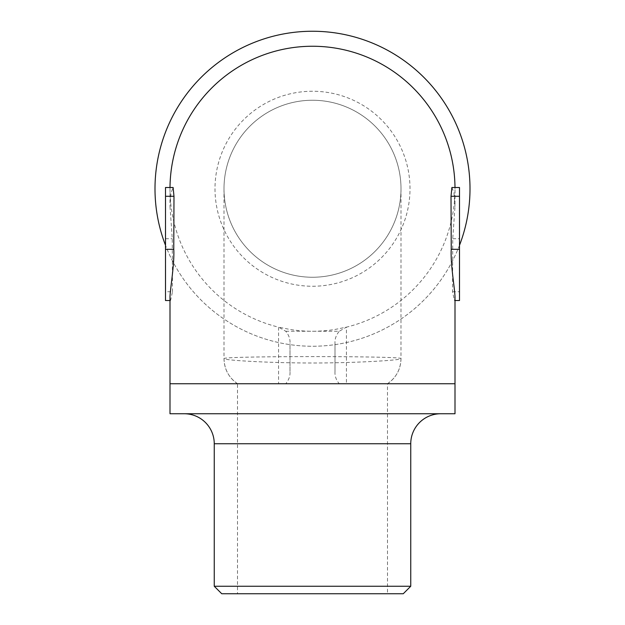 <?xml version="1.0" encoding="UTF-8"?>
<svg xmlns="http://www.w3.org/2000/svg" width="625" height="625" viewBox="0 0 625 625"><rect width="100%" height="100%" fill="white"/><g stroke="black" fill="none" stroke-linecap="round" stroke-linejoin="round"><path stroke-width="0.47" stroke-dasharray="3.12 2.34" d="M170 383.75L455 383.75M170 413.75L455 413.75M451.883 187.508L453.977 192.828L455 206.562L455 188.75A142.5 142.5 0 0 1 346.43 327.148L346.43 383.75L278.57 383.75L278.57 327.148A142.5 142.5 0 0 1 170.008 187.508M454.992 187.508A142.5 142.5 0 0 1 455 188.75M170 188.75L170 206.562L171.016 192.875L173.125 187.508M165.5 300.539L165.5 291.75L172.484 291.75L170.555 300.539L170 297.758M172.484 291.75L172.258 238.719L170 206.562M455 297.758L454.445 300.539L452.516 291.75L452.742 238.719L455 206.562M459.5 300.539L459.5 187.508M165.5 291.75L165.5 187.508M285.742 331.25L312.5 331.25A142.5 142.5 0 0 0 335 329.461L346.43 327.148L339.258 331.25L312.5 331.25A142.5 142.5 0 0 1 290 329.461L278.57 327.148L285.742 331.25C288.906 335.094 290.328 339.203 290 343.562L290 371.438C290.328 375.797 288.906 379.906 285.742 383.75M459.5 245.297A157.5 157.5 0 0 1 165.5 245.297M335 343.562L335 371.438L335 343.562C334.672 339.203 336.094 335.094 339.258 331.25M335 371.438C334.672 375.797 336.094 379.906 339.258 383.75M290 371.438L290 343.562M459.5 269.648L459.5 294.492L459.352 269.648M459.5 271.867L459.5 250.242L459.352 271.867M459.5 241.148L459.5 266L459.352 241.148M459.5 230.766L459.5 249.367L459.352 230.766M459.5 221.555L459.5 232.727L459.352 221.555M155 188.75A157.5 157.5 0 0 1 312.5 31.25A157.5 157.5 0 0 1 470 188.75A157.5 157.5 0 0 1 312.5 346.25A157.5 157.5 0 0 1 155 188.75M165.5 199.844L165.5 222.344L165.648 199.844M165.5 230.57L165.5 206.414L165.648 230.57M165.5 228.391L165.5 250.898L165.648 228.391M165.5 238.852L165.5 263.703L165.648 238.852M165.5 274.344L165.5 253.336L165.648 274.344M165.5 267.375L165.648 289.117L165.648 267.375M165.5 278.211L165.5 280.25L165.648 278.211M165.5 284.352L165.5 289.117L165.648 284.352M459.5 214.289L459.5 200.07L459.352 214.289M215 188.75A97.5 97.5 0 0 0 312.5 286.25A97.5 97.5 0 0 0 410 188.75A97.5 97.5 0 0 0 312.5 91.25A97.5 97.5 0 0 0 215 188.75M459.352 282.992L459.352 273.219M459.352 254.5L459.352 244.727M401 188.75A88.5 88.5 0 0 1 312.5 277.25A88.5 88.5 0 0 1 224 188.75A88.5 88.5 0 0 1 312.5 100.25A88.5 88.5 0 0 1 401 188.75A88.5 88.5 0 0 1 312.5 277.25A88.5 88.5 0 0 1 224 188.75A88.5 88.5 0 0 1 312.5 100.25A88.5 88.5 0 0 1 401 188.75A88.5 88.5 0 0 0 312.5 100.25A88.5 88.5 0 0 0 224 188.75A88.5 88.5 0 0 0 312.5 277.25A88.5 88.5 0 0 0 401 188.75L400.969 358.602C403.469 355.938 221.523 355.938 224.031 358.602L224 358.68C222.656 359.984 265.711 363.055 314.656 363C362.039 362.859 402.195 359.953 401 358.68C400.703 369.305 396.188 377.664 387.469 383.75L387.5 593.75L237.5 593.75L387.5 593.75M165.648 205.727L165.648 201.008M165.648 234.273L165.648 229.555M165.648 274.438L165.648 271.836M459.5 273.219L459.352 277.93M459.5 277.93L459.5 282.992M459.5 244.727L459.352 249.437M459.5 249.437L459.5 254.5M165.5 201.008L165.648 210.797M165.5 210.797L165.5 205.727M165.5 229.555L165.648 239.344M165.5 239.344L165.5 234.273M165.5 271.836L165.648 270.508M165.5 270.43L165.648 271.547M165.5 271.547L165.648 273.539M165.5 273.539L165.648 276.055M165.5 276.055L165.648 278.945M165.5 278.945L165.648 282.078M165.5 282.078L165.648 284.664M165.5 284.664L165.648 285.992M165.5 286.062L165.648 284.945M165.5 284.945L165.648 282.953M165.5 282.953L165.648 280.461M165.5 280.461L165.648 277.594M165.5 277.594L165.5 274.438M400.969 358.602C400.711 369.258 396.219 377.633 387.5 383.75L237.5 383.75L237.5 593.75M224.031 358.602C224.289 369.258 228.781 377.633 237.5 383.75L387.469 383.75M221.75 593.75L403.25 593.75M214.25 586.25L410.75 586.25M440.75 413.75L184.25 413.75L440.75 413.75M224 188.75L224 358.68C224.297 369.305 228.812 377.664 237.531 383.75M452.516 291.75L459.5 291.75M452.742 238.719L459.5 238.719M165.5 238.719L172.258 238.719M214.25 443.75L410.75 443.75M454.445 300.539L455 300.539M170 300.539L170.555 300.539M237.5 383.75L233.625 380.711C227.359 374.719 224.156 367.375 224 358.68M387.5 383.75L391.375 380.711C397.641 374.719 400.844 367.375 401 358.68"/><path stroke-width="0.94" d="M451.234 249.32L459.5 249.32L459.5 196.289L451.016 196.289L451.234 249.32C450.32 264.094 455.156 290.602 455 297.758L455 413.75L170 413.75L170 297.758C169.805 290.812 174.656 264.492 173.766 249.32L165.5 249.32L165.5 196.289L173.984 196.289L173.125 187.508L165.5 187.508L165.5 196.289M451.016 196.289L451.883 187.508L459.5 187.508L459.5 196.289M170.008 187.508A142.5 142.5 0 0 1 312.5 46.25A142.5 142.5 0 0 1 454.992 187.508M173.984 196.289L173.766 249.32M459.5 249.32L459.5 300.539L455 300.539M165.5 245.297A157.5 157.5 0 0 1 312.5 31.25A157.5 157.5 0 0 1 459.5 245.297M165.5 249.32L165.5 300.539L170 300.539M403.25 593.75L221.75 593.75L214.25 586.25L410.75 586.25L403.25 593.75M410.75 586.25L410.75 443.75L214.25 443.75L214.25 586.25M410.75 443.75A30 30 0 0 1 440.75 413.75M214.25 443.75A30 30 0 0 0 184.25 413.75M455 383.75L170 383.75"/></g></svg>
